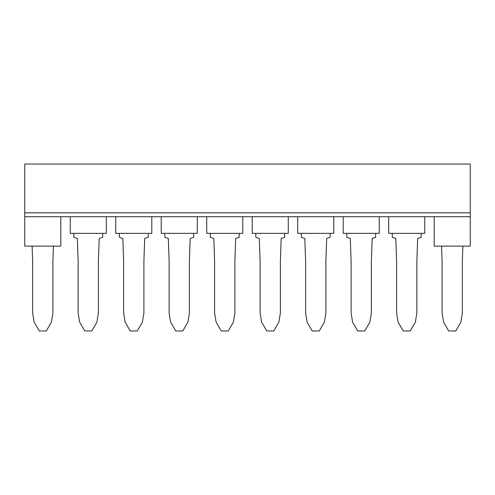 <?xml version="1.0" encoding="UTF-8"?>
<svg xmlns="http://www.w3.org/2000/svg" width="495" height="495" viewBox="0 0 495 495"><rect width="100%" height="100%" fill="white"/><g stroke="black" fill="none" stroke-linecap="round" stroke-linejoin="round"><path stroke-width="0.37" stroke-dasharray="2.48 1.86" d="M24.75 212.831L24.75 216.711L434.189 216.711L434.189 246.145L470.25 246.145L470.25 164.037L24.75 164.037L24.75 212.831L470.25 212.831M462.881 246.145L462.349 261.428L462.349 313.1L460.87 322.072L455.74 330.963L448.699 330.963L443.57 322.072L442.091 313.1L442.091 261.428L441.559 246.145L462.881 246.145L441.559 246.145M434.189 216.711L470.25 216.711M388.693 216.711L388.693 233.355L424.76 233.355L424.76 216.711M421.152 233.355L392.3 233.355L421.152 233.355L421.152 237.241L417.656 238.516L416.852 261.428L416.852 313.1L415.379 322.072L410.25 330.963L403.202 330.963L398.073 322.072L396.6 313.1L396.6 261.428L395.796 238.516L392.3 237.241L392.3 233.355M102.7 233.355L102.7 237.241L99.204 238.516L98.4 261.428L98.4 313.1L96.927 322.072L91.798 330.963L84.75 330.963L79.621 322.072L78.148 313.1L78.148 261.428L77.344 238.516L73.848 237.241L73.848 233.355L102.7 233.355L73.848 233.355M284.668 233.355L284.668 237.241L281.172 238.516L280.374 261.428L280.374 313.1L278.902 322.072L273.772 330.963L266.725 330.963L261.595 322.072L260.116 313.1L260.116 261.428L259.318 238.516L255.822 237.241L255.822 233.355L284.668 233.355L255.822 233.355M252.215 216.711L252.215 233.355L288.276 233.355L288.276 216.711M375.656 233.355L375.656 237.241L372.16 238.516L371.361 261.428L371.361 313.1L369.883 322.072L364.753 330.963L357.712 330.963L352.582 322.072L351.104 313.1L351.104 261.428L350.305 238.516L346.809 237.241L346.809 233.355L375.656 233.355L346.809 233.355M343.202 216.711L343.202 233.355L379.263 233.355L379.263 216.711M330.165 233.355L330.165 237.241L326.669 238.516L325.865 261.428L325.865 313.1L324.392 322.072L319.263 330.963L312.215 330.963L307.086 322.072L305.613 313.1L305.613 261.428L304.815 238.516L301.313 237.241L301.313 233.355L330.165 233.355L301.313 233.355M297.712 216.711L297.712 233.355L333.772 233.355L333.772 216.711M239.178 233.355L239.178 237.241L235.682 238.516L234.884 261.428L234.884 313.1L233.405 322.072L228.275 330.963L221.228 330.963L216.098 322.072L214.626 313.1L214.626 261.428L213.828 238.516L210.332 237.241L210.332 233.355L239.178 233.355L210.332 233.355M206.724 216.711L206.724 233.355L242.785 233.355L242.785 216.711M193.687 233.355L193.687 237.241L190.185 238.516L189.387 261.428L189.387 313.1L187.914 322.072L182.785 330.963L175.737 330.963L170.608 322.072L169.135 313.1L169.135 261.428L168.331 238.516L164.835 237.241L164.835 233.355L193.687 233.355L164.835 233.355M161.228 216.711L161.228 233.355L197.288 233.355L197.288 216.711M148.191 233.355L148.191 237.241L144.695 238.516L143.897 261.428L143.897 313.1L142.418 322.072L137.288 330.963L130.247 330.963L125.117 322.072L123.639 313.1L123.639 261.428L122.84 238.516L119.344 237.241L119.344 233.355L148.191 233.355L119.344 233.355M115.737 216.711L115.737 233.355L151.798 233.355L151.798 216.711M24.75 216.711L24.75 246.145L60.811 246.145L60.811 216.711M53.441 246.145L32.119 246.145L53.441 246.145L52.909 261.428L52.909 313.1L51.431 322.072L46.301 330.963L39.26 330.963L34.13 322.072L32.651 313.1L32.651 261.428L32.119 246.145M70.24 216.711L70.24 233.355L106.307 233.355L106.307 216.711"/><path stroke-width="0.74" d="M470.25 216.711L470.25 246.145L434.189 246.145L434.189 216.711L470.25 216.711L470.25 164.037L24.75 164.037L24.75 216.711L106.307 216.711L106.307 233.355L70.24 233.355L70.24 216.711M462.881 246.145L462.349 261.428L462.349 313.1L460.87 322.072L455.74 330.963L448.699 330.963L443.57 322.072L442.091 313.1L442.091 261.428L441.559 246.145M434.189 216.711L424.76 216.711L424.76 233.355L388.693 233.355L388.693 216.711L424.76 216.711M115.737 216.711L115.737 233.355L151.798 233.355L151.798 216.711L106.307 216.711M421.152 233.355L421.152 237.241L417.656 238.516L416.852 261.428L416.852 313.1L415.379 322.072L410.25 330.963L403.202 330.963L398.073 322.072L396.6 313.1L396.6 261.428L395.796 238.516L392.3 237.241L392.3 233.355M102.7 233.355L102.7 237.241L99.204 238.516L98.4 261.428L98.4 313.1L96.927 322.072L91.798 330.963L84.75 330.963L79.621 322.072L78.148 313.1L78.148 261.428L77.344 238.516L73.848 237.241L73.848 233.355M284.668 233.355L284.668 237.241L281.172 238.516L280.374 261.428L280.374 313.1L278.902 322.072L273.772 330.963L266.725 330.963L261.595 322.072L260.116 313.1L260.116 261.428L259.318 238.516L255.822 237.241L255.822 233.355M288.276 233.355L252.215 233.355L252.215 216.711L288.276 216.711L288.276 233.355M288.276 216.711L297.712 216.711L297.712 233.355L333.772 233.355L333.772 216.711L343.202 216.711L343.202 233.355L379.263 233.355L379.263 216.711L388.693 216.711M375.656 233.355L375.656 237.241L372.16 238.516L371.361 261.428L371.361 313.1L369.883 322.072L364.753 330.963L357.712 330.963L352.582 322.072L351.104 313.1L351.104 261.428L350.305 238.516L346.809 237.241L346.809 233.355M379.263 216.711L343.202 216.711M330.165 233.355L330.165 237.241L326.669 238.516L325.865 261.428L325.865 313.1L324.392 322.072L319.263 330.963L312.215 330.963L307.086 322.072L305.613 313.1L305.613 261.428L304.815 238.516L301.313 237.241L301.313 233.355M333.772 216.711L297.712 216.711M239.178 233.355L239.178 237.241L235.682 238.516L234.884 261.428L234.884 313.1L233.405 322.072L228.275 330.963L221.228 330.963L216.098 322.072L214.626 313.1L214.626 261.428L213.828 238.516L210.332 237.241L210.332 233.355M242.785 233.355L206.724 233.355L206.724 216.711L242.785 216.711L242.785 233.355M242.785 216.711L252.215 216.711M193.687 233.355L193.687 237.241L190.185 238.516L189.387 261.428L189.387 313.1L187.914 322.072L182.785 330.963L175.737 330.963L170.608 322.072L169.135 313.1L169.135 261.428L168.331 238.516L164.835 237.241L164.835 233.355M197.288 233.355L161.228 233.355L161.228 216.711L197.288 216.711L197.288 233.355M197.288 216.711L206.724 216.711M148.191 233.355L148.191 237.241L144.695 238.516L143.897 261.428L143.897 313.1L142.418 322.072L137.288 330.963L130.247 330.963L125.117 322.072L123.639 313.1L123.639 261.428L122.84 238.516L119.344 237.241L119.344 233.355M151.798 216.711L161.228 216.711M470.25 212.831L24.75 212.831M60.811 216.711L60.811 246.145L24.75 246.145L24.75 216.711M53.441 246.145L52.909 261.428L52.909 313.1L51.431 322.072L46.301 330.963L39.26 330.963L34.13 322.072L32.651 313.1L32.651 261.428L32.119 246.145"/></g></svg>
